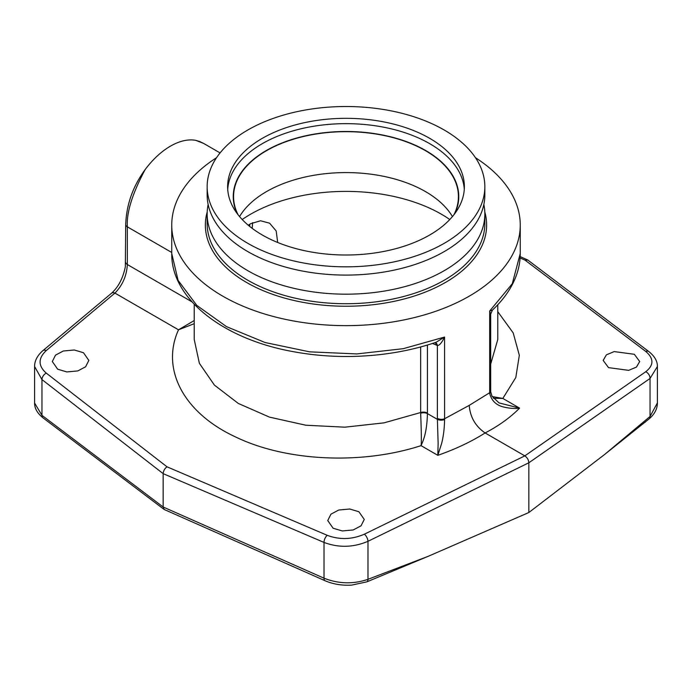 <?xml version="1.0" encoding="UTF-8"?>
<svg xmlns="http://www.w3.org/2000/svg" width="692" height="692" viewBox="0 0 692 692"><rect width="100%" height="100%" fill="white"/><g stroke="black" fill="none" stroke-linecap="round" stroke-linejoin="round"><path stroke-width="1.04" d="M366.881 581.851L428.192 556.316L367.988 579.316L367.988 541.3C353.318 547.554 338.656 547.926 324.012 542.424L163.165 473.648C163.381 470.811 164.661 468.527 166.997 466.806L327.212 535.314A5.666 2.811 113.2 0 0 324.012 542.424L324.012 578.192A5.666 2.759 -66.1 0 0 325.11 580.752C333.215 584.221 342.073 585.666 351.709 585.103L366.881 581.851A5.666 2.95 -110.9 0 0 367.988 579.316C353.318 584.316 338.656 583.944 324.012 578.192L163.165 507.011L163.165 473.648L41.961 379.579L34.6 366.518L34.6 402.934M428.192 556.316L528.835 512.53L528.835 462.792C528.61 459.869 527.269 457.568 524.821 455.872L485.109 432.95C471.295 441.678 455.535 449.143 437.828 455.327L441.66 443.364C443.468 436.159 444.446 428.218 444.593 419.542A5.666 3.123 177.9 0 1 437.396 419.352L438.131 443.2L437.828 455.327L421.047 445.648C422.743 441.678 426.895 433.884 427.44 413.608A5.666 3.14 -1.9 0 0 420.658 413.245L420.641 346.952M648.906 419.023A5.666 3.521 -129.9 0 0 649.148 418.85L604.678 454.428L528.835 512.53M644.935 422.38L645.558 421.852M43.051 417.89A5.666 3.72 -52.9 0 1 41.961 415.347L34.6 403.029M111.49 293.27A5.666 3.521 50.1 0 1 111.507 293.252L111.507 293.252A5.666 3.521 50.1 0 1 114.933 293.097C122.553 285.268 126.688 275.745 127.345 264.534L191.969 301.85M199.867 141.583L195.819 140.364A64.667 37.333 120 0 0 145.104 169.644C132.821 186.459 126.351 204.841 125.702 224.779L125.347 266.688C123.02 278.201 118.41 287.05 111.507 293.252L42.843 350.688A5.666 3.521 50.1 0 1 46.269 350.541L114.933 293.097L178.51 329.807C160.605 369.182 183.683 412.769 235.055 436.704C285.459 461.382 361.25 465.076 421.047 445.648C421.54 442.958 421.411 432.154 420.658 413.245M125.702 262.467A5.666 3.27 0 0 0 127.345 264.534L127.345 226.846C126.394 212.729 132.31 193.665 145.104 169.644M220.073 152.915L203.69 143.452L195.819 140.364M604.678 454.428L650.039 416.472L657.4 402.891C657.374 408.834 654.632 414.153 649.157 418.85A5.666 3.521 -129.9 0 0 650.039 416.472L650.039 378.455L528.835 462.792L367.988 541.3A5.666 2.612 64 0 0 364.373 534.189L524.821 455.872L645.731 371.751A5.666 3.858 55.2 0 1 650.039 378.455L657.4 366.518L657.4 403.029M325.128 580.761L164.142 509.459L163.165 507.011L41.961 415.347L41.961 379.579A5.666 3.668 -52.2 0 1 46.269 373.118C38.034 365.843 38.034 358.318 46.269 350.541M57.661 369.199L66.83 371.933L77.815 370.929L85.609 366.795L88.827 360.411L83.481 352.73L74.303 349.996L63.318 351L55.524 355.134L52.315 361.518L57.661 369.199M333.094 528.221L342.263 530.954L353.249 529.942L361.042 525.816L364.26 519.433L358.906 511.751L349.737 509.018L338.751 510.021L330.958 514.156L327.74 520.54L333.094 528.221M497.773 311.651L513.196 332.895L519.329 355.281L515.808 377.529L502.824 398.436L519.597 408.116C510.298 417.527 498.802 425.805 485.109 432.95C475.465 426.289 470.162 417.103 469.219 405.382L489.685 392.71L489.702 393.497C491.64 400.971 496.519 405.529 504.338 407.173C510.151 408.479 515.237 408.799 519.597 408.116L499.018 402.908L491.96 396.144L490.689 391.646L490.671 314.159L489.685 311.011L512.279 283.729L520.254 253.497C520.237 262.156 518.472 270.65 514.952 278.98C510.203 290.104 502.703 300.466 492.444 310.077L489.685 311.011L489.685 392.71A5.666 3.27 0 0 0 490.671 390.859M608.519 367.634L628.682 370.35L636.476 367.08L639.685 361.518L634.339 354.295L614.185 351.579L606.391 354.849L603.173 360.411L608.519 367.634M432.5 343.448L437.379 345.507C439.437 345.533 441.842 342.713 444.584 337.047L444.593 419.542M435.32 342.514A5.622 3.841 108.5 0 1 437.379 345.507L437.379 418.357A5.666 3.27 180 0 0 444.593 418.738L469.219 405.382M194.227 320.534L178.51 329.807L194.227 323.692M194.227 304.29L194.227 339.521L199.365 363.291L214.39 385.081L238.29 403.436L269.456 417.12L305.795 425.217L344.884 427.18L384.017 422.855L420.641 412.536A5.666 3.27 0 0 1 427.431 413.072L427.431 345.014M497.773 304.74L497.773 339.521L490.671 364.156M493.361 398.229L502.824 398.436L492.194 396.551M489.702 393.497A5.666 3.123 -2.1 0 0 490.689 391.637M475.447 157.698A174.254 100.608 180 0 1 520.254 225.038A174.254 100.608 180 0 1 469.219 296.176A174.254 100.608 0 0 1 279.317 317.983A174.254 100.608 0 0 1 171.746 225.038L171.746 253.497C171.028 298.987 223.853 339.573 294.256 351.839C315.388 355.671 336.987 357.141 359.044 356.233C386.69 354.987 412.389 350.325 436.15 342.237L444.584 337.047L403.211 348.69L356.795 353.932L309.601 351.839L265.088 342.523L226.552 326.659L196.813 305.406L178.086 280.346L171.746 253.497M216.553 157.698A174.254 100.608 0 0 0 171.746 225.038M436.713 345.256L435.259 342.54M484.841 214.027L484.841 223.568A138.841 80.16 0 0 1 444.178 280.251A138.841 80.16 0 0 1 292.872 297.629A138.841 80.16 0 0 1 207.159 223.568L207.159 214.027A138.841 80.16 180 0 0 292.872 288.08A138.841 80.16 180 0 0 444.178 270.702A138.841 80.16 0 0 0 484.841 214.027A138.841 80.16 0 0 0 483.855 204.477M207.159 214.027A138.841 80.16 180 0 1 208.145 204.477M484.841 186.667L484.841 194.936A138.841 80.16 0 0 1 444.178 251.611A138.841 80.16 180 0 1 292.872 268.989A138.841 80.16 180 0 1 207.159 194.936L207.159 186.667A138.841 80.16 180 0 1 247.822 129.992A138.841 80.16 0 0 1 399.128 112.614A138.841 80.16 0 0 1 484.841 186.667A138.841 80.16 0 0 1 444.178 243.35A138.841 80.16 180 0 1 292.872 260.728A138.841 80.16 180 0 1 207.159 186.667M429.706 138.339A118.375 68.344 0 0 0 300.7 123.531A118.375 68.344 0 0 0 227.625 186.667A118.375 68.344 0 0 0 262.294 234.995A118.375 68.344 0 0 0 391.3 249.812A118.375 68.344 0 0 0 464.375 186.667A118.375 68.344 0 0 0 429.706 138.339M453.926 214.745A112.424 64.91 0 0 0 458.424 196.589A112.424 64.91 0 0 0 425.493 150.692A112.424 64.91 180 0 0 302.975 136.618A112.424 64.91 180 0 0 233.576 196.589A112.424 64.91 180 0 0 238.074 214.745M452.438 216.587A112.424 64.91 0 0 0 448.624 210.991A112.424 64.91 0 0 0 425.493 191.589A112.424 64.91 180 0 0 243.376 210.991A112.424 64.91 180 0 0 239.562 216.587M242.2 219.537A134.905 77.885 180 0 1 441.392 214.209A134.905 77.885 0 0 1 449.8 219.537M248.272 225.237L250.608 223.724L260.564 220.765L269.62 223.187L276.195 230.998L277.682 242.485M249.63 226.362L249.855 224.173M252.589 222.694L252.225 228.386M520.09 257.952L525.003 260.123L527.858 260.08L648.932 351.64A5.666 3.72 -52.9 0 0 645.731 351.424C653.966 358.439 653.966 365.212 645.731 371.751M125.702 224.779A5.666 3.27 0 0 0 127.345 226.846L171.746 252.476M166.997 466.806L46.269 373.118M327.212 535.314C339.582 539.942 351.968 539.57 364.373 534.189M525.003 260.123L645.731 351.424M427.431 413.072L427.44 413.608L437.396 419.352L437.379 418.357M207.211 211.925A140.64 81.198 0 0 0 281.826 297.292A140.64 81.198 0 0 0 445.449 282.457A140.64 81.198 0 0 0 484.789 211.925M227.711 189.331A118.375 68.344 180 0 1 302.837 128.357A118.375 68.344 180 0 1 429.706 143.668A118.375 68.344 0 0 1 464.289 189.331M454.903 213.473A112.761 65.1 0 0 0 425.736 150.553A112.761 65.1 180 0 0 289.593 140.216A112.761 65.1 180 0 0 237.097 213.473M650.039 389.959L650.039 378.083M164.142 509.468L43.068 417.899C37.299 413.271 34.479 408.263 34.6 402.891M42.843 350.688C37.273 355.584 34.522 360.913 34.6 366.673M203.69 143.452L199.53 141.445M492.444 310.077L490.671 314.159M520.254 253.497L520.254 225.038M520.176 256.62L527.477 259.855M657.4 366.648C657.556 361.336 654.736 356.337 648.932 351.64"/></g></svg>
